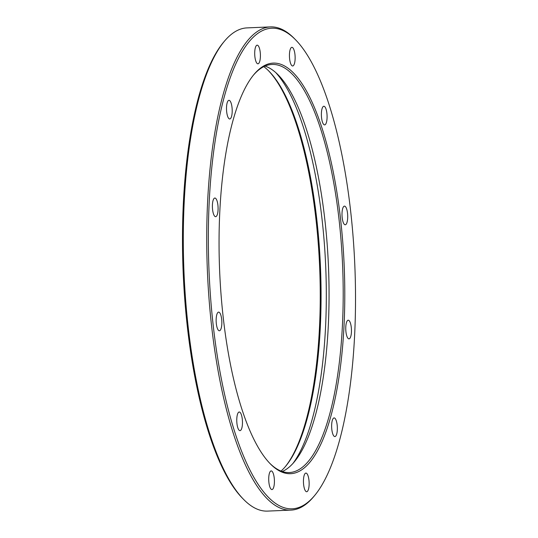 <?xml version="1.0" encoding="UTF-8"?>
<svg xmlns="http://www.w3.org/2000/svg" width="538" height="538" viewBox="0 0 538 538"><rect width="100%" height="100%" fill="white"/><g stroke="black" fill="none" stroke-linecap="round" stroke-linejoin="round"><path stroke-width="0.81" d="M260.379 57.075A9.334 2.831 -92.4 0 1 257.951 63.814A9.334 2.831 -92.4 0 1 254.736 51.904A9.334 2.831 -92.4 0 1 257.157 45.165A9.334 2.831 -92.4 0 1 260.379 57.075M232.174 112.234A9.334 2.831 -92.4 0 1 229.753 118.979A9.334 2.831 -92.4 0 1 226.532 107.069A9.334 2.831 -92.4 0 1 228.959 100.324A9.334 2.831 -92.4 0 1 232.174 112.234M218.065 209.948A9.334 2.831 -92.4 0 1 215.637 216.686A9.334 2.831 -92.4 0 1 212.423 204.783A9.334 2.831 -92.4 0 1 214.844 198.038A9.334 2.831 -92.4 0 1 218.065 209.948M221.817 324.031A9.334 2.831 -92.4 0 1 219.396 330.769A9.334 2.831 -92.4 0 1 216.175 318.859A9.334 2.831 -92.4 0 1 218.603 312.121A9.334 2.831 -92.4 0 1 221.817 324.031M242.436 423.91A9.334 2.831 -92.4 0 1 240.009 430.649A9.334 2.831 -92.4 0 1 236.794 418.739A9.334 2.831 -92.4 0 1 239.215 412A9.334 2.831 -92.4 0 1 242.436 423.91M274.387 482.828A9.334 2.831 -92.4 0 1 271.966 489.567A9.334 2.831 -92.4 0 1 268.744 477.657A9.334 2.831 -92.4 0 1 271.172 470.918A9.334 2.831 -92.4 0 1 274.387 482.828M309.115 484.994A9.334 2.831 -92.4 0 1 306.694 491.732A9.334 2.831 -92.4 0 1 303.472 479.829A9.334 2.831 -92.4 0 1 305.9 473.084A9.334 2.831 -92.4 0 1 309.115 484.994M337.319 429.828A9.334 2.831 -92.4 0 1 334.892 436.574A9.334 2.831 -92.4 0 1 331.67 424.664A9.334 2.831 -92.4 0 1 334.098 417.925A9.334 2.831 -92.4 0 1 337.319 429.828M351.428 332.121A9.334 2.831 -92.4 0 1 349.007 338.859A9.334 2.831 -92.4 0 1 345.786 326.949A9.334 2.831 -92.4 0 1 348.214 320.211A9.334 2.831 -92.4 0 1 351.428 332.121M347.676 218.038A9.334 2.831 -92.4 0 1 345.248 224.776A9.334 2.831 -92.4 0 1 342.034 212.866A9.334 2.831 -92.4 0 1 344.454 206.128A9.334 2.831 -92.4 0 1 347.676 218.038M327.057 118.158A9.334 2.831 -92.4 0 1 324.636 124.897A9.334 2.831 -92.4 0 1 321.415 112.987A9.334 2.831 -92.4 0 1 323.842 106.248A9.334 2.831 -92.4 0 1 327.057 118.158M295.106 59.241A9.334 2.831 -92.4 0 1 292.679 65.979A9.334 2.831 -92.4 0 1 289.464 54.069A9.334 2.831 -92.4 0 1 291.885 47.331A9.334 2.831 -92.4 0 1 295.106 59.241M243.741 499.54L242.598 498.376A240.547 72.933 -92.4 0 1 183.364 202.947A240.547 72.933 -92.4 0 1 223.183 42.697L224.225 41.446A241.818 73.316 87.6 0 0 184.191 202.544A241.818 73.316 87.6 0 0 243.741 499.54A241.818 73.316 87.6 0 0 267.581 511.1L291.004 510.105A241.818 73.316 -92.4 0 1 207.621 201.542A241.818 73.316 -92.4 0 1 270.419 26.9A241.818 73.316 -92.4 0 1 294.259 38.46L295.402 39.624A240.547 72.933 87.6 0 0 209.215 201.844A240.547 72.933 87.6 0 0 238.529 443.083A240.547 72.933 87.6 0 0 314.817 495.303A240.547 72.933 87.6 0 0 354.636 335.053A240.547 72.933 87.6 0 0 295.402 39.624M270.419 26.9L246.996 27.895A241.818 73.316 87.6 0 0 224.225 41.446M285.274 466.722A209.746 63.592 87.6 0 0 319.478 327.629A209.746 63.592 87.6 0 0 268.395 70.612M263.815 66.645A208.475 63.208 -92.4 0 1 268.966 71.184A208.475 63.208 -92.4 0 1 320.305 327.225A208.475 63.208 -92.4 0 1 285.792 466.103A208.475 63.208 -92.4 0 1 281.044 471.066M344.044 325.356A205.503 62.307 -92.4 0 1 270.412 463.944A205.503 62.307 -92.4 0 1 219.807 211.548A205.503 62.307 -92.4 0 1 253.828 74.647A205.503 62.307 -92.4 0 1 319 119.254A205.503 62.307 -92.4 0 1 344.044 325.356M269.841 463.352A204.232 61.924 87.6 0 0 289.404 472.546A204.232 61.924 87.6 0 0 342.444 325.053A204.232 61.924 87.6 0 0 272.02 64.452A204.232 61.924 87.6 0 0 253.311 75.28M265.005 66.093A204.232 61.924 -92.4 0 1 328.308 325.651A204.232 61.924 -92.4 0 1 282.282 471.51M314.817 495.303L313.775 496.554A241.818 73.316 -92.4 0 1 291.004 510.105M292.766 463.695A208.475 63.208 87.6 0 0 325.551 327.003A208.475 63.208 87.6 0 0 276.122 72.993"/></g></svg>
